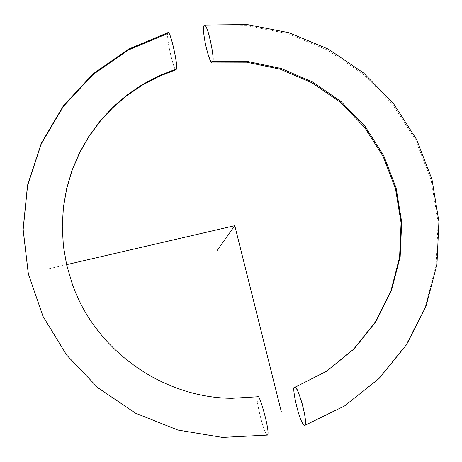 <?xml version="1.0" encoding="UTF-8"?>
<svg xmlns="http://www.w3.org/2000/svg" width="462" height="462" viewBox="0 0 462 462"><rect width="100%" height="100%" fill="white"/><g stroke="black" fill="none" stroke-linecap="round" stroke-linejoin="round"><path stroke-width="0.35" stroke-dasharray="2.31 1.73" d="M267.452 435.094L222.407 437.416L177.795 430.03L135.649 413.236L97.996 387.837L66.644 355.059L43.076 316.487L28.367 273.989L23.158 229.626L27.587 185.533L41.285 143.815L63.438 106.341L92.868 74.682L128.165 50.098L167.7 33.507L168.122 32.536M72.193 283.72C95.114 350.115 162.711 398.354 233.108 398.302M257.813 396.76C254.319 392.613 262.947 432.484 267.325 435.083C263.074 432.692 254.447 393.422 257.732 396.766M231.878 398.284C162.353 397.805 95.807 350.346 72.638 284.956M176.051 69.716C174.688 73.042 166.632 41.499 167.7 33.507C166.632 41.482 174.676 73.002 176.045 69.716M203.748 26.074L246.46 25.577L288.294 33.726L327.575 50.075L362.786 73.908L392.533 104.273L415.627 140.003L431.069 179.73L438.091 221.887L436.249 264.72L425.444 306.352L405.988 344.929L378.569 378.69L344.259 406L304.504 425.462L344.259 406L378.569 378.69L405.988 344.929L425.444 306.352L436.249 264.72L438.091 221.887L431.069 179.73L415.627 140.003L392.533 104.273L362.786 73.908L327.575 50.075L288.294 33.726L246.46 25.577L203.748 26.074M66.597 264.657L47.482 269.086"/><path stroke-width="0.69" d="M257.813 396.76C259.159 392.284 270.715 433.131 267.452 435.094L222.505 437.427L177.864 430.047L135.672 413.247L97.979 387.82L66.592 354.989L43.001 316.349L28.297 273.781L23.1 229.343L27.547 185.164L41.28 143.324L63.496 105.7L93.035 73.903L128.453 49.203L168.122 32.536C171.107 32.086 178.263 67.689 176.484 68.919L159.067 75.739L142.504 84.471L127.015 95.022L112.792 107.276L100.017 121.09L88.871 136.319L79.51 152.778L72.06 170.264L66.649 188.571L63.363 207.455L62.26 226.675L63.369 245.969L66.695 265.067L72.193 283.72L66.695 265.067L63.369 245.969L62.26 226.675L63.363 207.455L66.649 188.571L72.06 170.264L79.51 152.778L88.871 136.319L100.017 121.09L112.792 107.276L127.015 95.022L142.504 84.471L159.067 75.739L176.484 68.919L176.097 69.698L176.484 68.919C178.603 67.579 169.439 25.676 167.7 33.507L128.165 50.098L92.868 74.682L63.438 106.341L41.285 143.815L27.587 185.533L23.158 229.626L28.367 273.989L43.076 316.487L66.644 355.059L97.996 387.837L135.649 413.236L177.795 430.03L222.407 437.416L267.325 435.083C271.021 434.482 259.205 392.146 257.813 396.76L231.878 398.284M72.638 284.956L72.193 283.72C95.033 350.052 162.867 398.411 233.108 398.302M212.636 61.302C214.899 59.962 208.229 24.983 204.395 25.058L203.748 26.074C201.934 34.148 210.1 65.448 212.029 62.133L212.636 61.302L247.257 61.417L281.098 68.463L312.832 82.086L341.222 101.704L365.176 126.542L383.726 155.648L396.096 187.918L401.692 222.083L400.173 256.745L391.499 290.413L375.924 321.621L354.019 348.995L326.628 371.263L294.889 387.347L326.628 371.263L354.019 348.995L375.924 321.621L391.499 290.413L400.173 256.745L401.692 222.083L396.096 187.918L383.726 155.648L365.176 126.542L341.222 101.704L312.832 82.086L281.098 68.463L247.257 61.417L212.636 61.302C211.81 63.877 210.019 60.684 207.265 51.732C204.371 40.546 203.199 31.994 203.748 26.074C206.393 18.087 215.361 59.835 212.636 61.302M304.504 425.462L304.735 425.438C308.708 422.626 296.806 382.807 294.889 387.347L294.75 387.375C290.921 384.494 299.382 423.394 304.504 425.462C299.191 423.117 290.76 383.391 294.889 387.347C296.425 387.312 298.868 392.798 302.217 403.817C305.492 416.568 306.254 423.781 304.504 425.462M66.597 264.657L234.771 225.675L281.404 412.075M234.771 225.675L217.244 250.3M72.193 283.72L66.695 265.067L63.381 245.98L62.278 226.727L63.386 207.565L66.672 188.75L72.072 170.524L79.499 153.113L88.831 136.74L99.936 121.593L112.659 107.842L126.825 95.657L142.256 85.17L158.749 76.484L176.097 69.704M204.395 25.052L247.164 24.573L289.073 32.75L328.447 49.163L363.721 73.1L393.508 103.604L416.591 139.484L431.97 179.343L438.9 221.598L436.948 264.501L426.033 306.196L406.462 344.837L378.938 378.638L344.548 405.965L304.735 425.438M212.029 62.133L246.575 62.231L280.399 69.254L312.15 82.86L340.575 102.483L364.558 127.327L383.119 156.433L395.484 188.663L401.08 222.736L399.584 257.265L390.962 290.794L375.479 321.875L353.673 349.145L326.397 371.332L294.75 387.375"/></g></svg>
